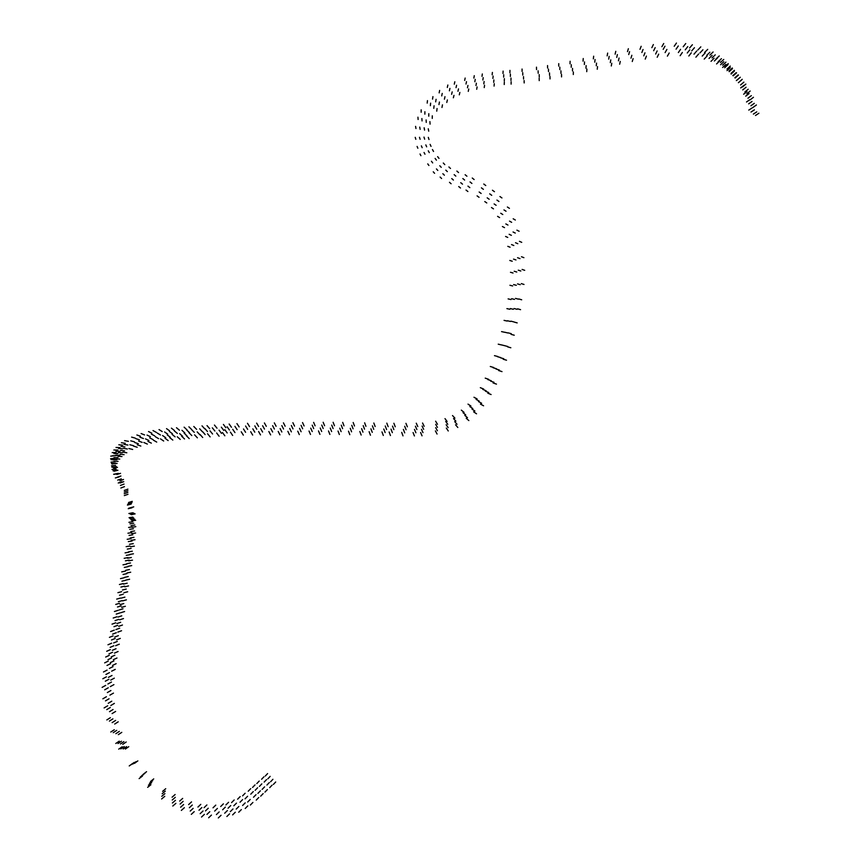 <?xml version="1.0" encoding="UTF-8"?>
<svg xmlns="http://www.w3.org/2000/svg" width="861" height="861" viewBox="0 0 861 861"><rect width="100%" height="100%" fill="white"/><g stroke="black" fill="none" stroke-linecap="round" stroke-linejoin="round"><path stroke-width="1.29" d="M758.885 113.232L755.495 115.492M756.776 111.865L753.386 114.093M754.397 109.831L751.018 112.038M752.17 107.905L748.779 110.1M756.41 104.977L753.02 107.421M754.301 103.352L750.921 105.763M752.03 101.469L748.65 103.858M749.899 99.628L746.509 101.996M753.45 97.293L750.082 99.908M751.341 95.646L747.972 98.229M749.092 93.601L745.712 96.163M746.982 91.675L743.613 94.215M750.179 91.04L746.831 93.774M748.22 89.253L744.873 91.966M746.067 87.23L742.72 89.921M744.033 85.25L740.675 87.919M745.852 84.098L742.537 86.961M743.893 82.118L740.568 84.959M741.719 79.879L738.394 82.699M739.685 77.791L736.359 80.59M742.225 79.309L738.932 82.247M740.32 77.242L737.016 80.148M738.168 74.907L734.863 77.791M736.144 72.701L732.84 75.585M738.458 75.047L735.176 78.017M736.542 72.83L733.26 75.79M734.39 70.344L731.097 73.293M732.345 67.997L729.052 70.936M734.379 71.065L731.107 74.078M732.453 68.697L729.17 71.689M730.289 66.071L726.996 69.052M728.266 63.639L724.973 66.609M730.289 67.599L727.018 70.624M727.965 64.715L724.693 67.739M725.92 62.143L722.637 65.145M723.746 59.452L720.453 62.444M725.866 64.414L722.616 67.47M723.8 61.712L720.539 64.747M721.421 58.688L718.16 61.723M719.269 55.933L716.008 58.957M719.753 60.873L716.567 63.951M717.568 57.902L714.372 60.991M715.254 54.846L712.047 57.924M713.091 51.994L709.884 55.061M714.124 58.225L711.014 61.346M712.122 55.352L709.012 58.473M709.851 52.273L706.741 55.384M707.71 49.378L704.589 52.489M707.182 55.922L704.223 59.086M705.181 52.93L702.21 56.094M702.92 49.777L699.95 52.93M700.822 46.86L697.851 50.013M698.626 53.985L695.892 57.181M696.743 50.982L693.998 54.178M694.45 47.721L691.695 50.907M692.384 44.74L689.629 47.936M691.329 52.79L688.822 55.997M689.801 49.787L687.261 52.995M687.788 46.602L685.248 49.809M685.733 43.545L683.203 46.763M682.364 52.489L680.147 55.696M680.577 49.346L678.35 52.553M678.296 45.967L676.068 49.174M676.445 43.05L674.217 46.257M669.191 52.995L667.383 56.148M666.898 49.443L665.09 52.596M664.993 46.203L663.185 49.357M663.723 43.513L661.894 46.677M658.687 54.157L657.191 57.257M657.147 50.95L655.641 54.039M655.178 47.624L653.66 50.724M653.37 44.557L651.852 47.667M646.396 56.105L645.233 59.108M644.964 52.833L643.78 55.836M643.049 49.497L641.865 52.51M641.165 46.3L639.981 49.314M633.126 58.613L632.265 61.518M631.845 55.298L630.973 58.204M629.574 51.671L628.702 54.577M628.369 48.711L627.486 51.638M620.264 61.422L619.651 64.231M619.059 58.031L618.435 60.851M617.369 54.577L616.734 57.396M615.776 51.337L615.131 54.168M611.773 63.23L611.299 65.974M610.783 59.861L610.288 62.627M609.179 56.363L608.684 59.129M607.662 53.091L607.156 55.868M597.534 66.588L597.254 69.246M596.533 63.09L596.242 65.759M595.059 59.527L594.747 62.196M593.659 56.202L593.347 58.882M586.901 69.052L586.728 71.657M586.126 65.619L585.943 68.223M584.544 61.917L584.35 64.532M583.241 58.537L583.037 61.153M573.351 71.98L573.297 74.52M572.543 68.385L572.479 70.925M571.295 64.715L571.209 67.266M570.111 61.26L570.014 63.822M561.533 74.433L561.544 76.909M560.942 70.86L560.942 73.346M559.844 67.158L559.833 69.666M558.746 63.639L558.724 66.146M549.975 76.478L550.028 78.921M549.512 72.894L549.566 75.348M548.468 69.106L548.5 71.56M547.542 65.565L547.574 68.03M539.158 78.211L539.234 80.622M539.19 74.616L539.266 77.038M538.114 70.828L538.179 73.25M536.478 67.169L536.521 69.612M524.123 80.557L524.177 82.936M523.531 76.64L523.563 79.029M522.745 72.701L522.767 75.09M522.057 69.041L522.067 71.441M511.133 81.773L511.111 84.13M511.003 78.071L510.96 80.439M510.412 74.089L510.358 76.457M509.96 70.387L509.906 72.765M504.331 82.172L504.234 84.518M504.385 78.674L504.288 81.031M503.739 74.778L503.631 77.135M503.104 71.108L502.985 73.486M494.279 83.743L494.063 86.089M493.891 79.976L493.676 82.322M493.127 76.091L492.901 78.448M492.395 72.432L492.158 74.799M484.56 85.239L484.237 87.585M484.13 81.494L483.796 83.851M483.193 77.63L482.86 79.998M482.332 73.971L481.999 76.338M477.102 86.939L476.693 89.286M476.37 83.205L475.972 85.562M475.24 79.373L474.831 81.741M474.271 75.693L473.862 78.071M468.75 89.017L468.266 91.374M467.943 85.422L467.458 87.79M466.49 81.644L466.005 84.023M465.155 78.06L464.671 80.45M459.86 92.439L459.3 94.839M458.493 88.887L457.955 91.288M456.578 85.239L456.039 87.65M454.823 81.773L454.296 84.184M453.962 95.356L453.37 97.788M452.186 91.89L451.616 94.323M449.948 88.392L449.399 90.814M447.849 85.024L447.322 87.445M447.376 99.93L446.784 102.459M444.965 96.69L444.416 99.198M442.231 93.429L441.715 95.905M439.648 90.405L439.153 92.87M442.468 104.859L441.973 107.464M439.422 102.028L438.959 104.59M436.086 99.327L435.666 101.856M432.932 96.626L432.556 99.123M437.065 108.54L436.742 111.155M434.073 105.774L433.772 108.335M430.629 103.159L430.36 105.677M427.454 100.629L427.196 103.116M432.308 115.815L432.254 118.398M428.81 113.674L428.756 116.181M424.882 111.715L424.86 114.158M421.169 109.842L421.169 112.242M429.908 121.595L430.07 124.135M426.109 119.937L426.26 122.391M421.89 118.549L422.051 120.927M417.94 117.193L418.112 119.496M428.272 128.773L428.713 131.173M424.15 127.783L424.559 130.108M419.727 127.105L420.136 129.344M415.572 126.373L415.971 128.547M428.304 137.362L429.004 139.514M423.989 137.114L424.645 139.202M419.479 137.286L420.114 139.299M415.228 137.34L415.841 139.299M430.113 144.39L431.027 146.392M425.818 144.906L426.658 146.833M421.373 145.853L422.17 147.694M417.101 146.445L417.854 148.232M432.437 149.545L433.535 151.461M428.283 150.804L429.295 152.634M424.032 152.472L424.968 154.216M420.028 154.001L420.911 155.68M437.636 156.637L438.992 158.402M435.117 158.446L436.419 160.157M431.447 161.255L432.674 162.901M427.745 163.891L428.907 165.473M443.297 163.02L444.793 164.612M439.788 165.753L441.219 167.314M436.43 168.917L437.797 170.435M433.255 171.813L434.579 173.298M448.893 166.959L450.475 168.465M445.794 170.134L447.333 171.63M442.855 173.728L444.362 175.192M440.122 177.065L441.596 178.496M456.879 171.081L458.547 172.555M454.156 174.654L455.813 176.118M451.756 178.604L453.403 180.046M449.496 182.317L451.121 183.748M465.134 174.74L466.92 176.236M462.841 178.561L464.617 180.046M460.743 182.683L462.508 184.146M458.73 186.557L460.495 187.999M472.258 178.033L474.142 179.54M470.031 181.929L471.903 183.425M467.953 186.127L469.815 187.601M466.027 190.055L467.889 191.508M483.774 184.028L485.765 185.535M481.407 187.849L483.387 189.334M479.157 192.003L481.138 193.467M477.08 195.867L479.05 197.309M492.438 190.227L494.451 191.691M489.705 193.865L491.717 195.307M487.186 197.836L489.177 199.257M484.786 201.56L486.777 202.959M499.918 196.523L501.941 197.944M496.937 200.064L498.95 201.463M494.117 203.939L496.119 205.305M491.48 207.512L493.482 208.857M507.366 207.006L509.432 208.351M503.965 209.912L506.031 211.225M500.736 213.237L502.792 214.518M497.572 216.348L499.606 217.585M513.188 218.78L515.33 220.018M509.508 221.126L511.638 222.321M505.837 223.925L507.958 225.076M502.404 226.529L504.524 227.627M516.901 230.145L519.118 231.265M513.059 231.986L515.265 233.073M509.163 234.3L511.369 235.333M505.579 236.452L507.764 237.432M519.42 241.317L521.723 242.35M515.513 242.727L517.805 243.706M511.531 244.578L513.813 245.503M507.807 246.343L510.089 247.225M521.465 256.739L523.897 257.676M517.569 257.719L520.001 258.601M513.543 259.118L515.976 259.947M509.798 260.463L512.23 261.238M522.132 269.428L524.704 270.332M518.279 270.182L520.84 271.021M514.211 271.258L516.772 272.033M510.476 272.291L513.048 273.012M521.303 283.603L524.015 284.464M517.547 283.882L520.259 284.69M513.597 284.571L516.32 285.303M509.927 285.271L512.65 285.949M518.806 298.95L521.68 299.789M515.535 298.39L518.408 299.176M511.638 298.692L514.523 299.413M508.119 298.896L511.014 299.553M517.59 308.819L520.561 309.659M514.071 308.518L517.052 309.303M510.336 308.572L513.328 309.293M506.903 308.625L509.906 309.282M514.082 322.046L517.181 322.897M510.907 321.164L514.017 321.949M507.387 320.744L510.498 321.476M504.051 320.378L507.183 321.056M511.025 334.326L514.232 335.209M508.065 332.841L511.273 333.67M504.654 332.206L507.882 332.981M501.543 331.603L504.772 332.314M507.538 346.822L510.831 347.758M504.471 345.627L507.786 346.509M501.285 344.841L504.6 345.67M498.228 344.174L501.554 344.96M503.158 359.198L506.526 360.21M500.392 357.756L503.76 358.725M497.357 356.658L500.736 357.584M494.472 355.647L497.873 356.529M498.605 370.521L502.006 371.618M495.947 368.96L499.358 370.026M493.019 367.712L496.442 368.745M490.286 366.495L493.708 367.496M493.073 382.919L496.474 384.124M490.587 381.089L493.988 382.284M487.832 379.572L491.233 380.745M485.227 378.14L488.639 379.303M487.778 393.165L491.104 394.542M485.41 391.163L488.736 392.541M482.773 389.376L486.099 390.754M480.33 387.676L483.656 389.043M480.438 404.089L483.57 405.789M478.49 401.592L481.633 403.271M476.09 399.429L479.233 401.108M473.97 397.255L477.123 398.923M473.625 411.795L476.531 413.807M471.968 409.061L474.895 411.041M469.858 406.575L472.797 408.544M468.007 404.121L470.956 406.069M466.21 418.274L468.858 420.577M464.811 415.411L467.48 417.693M463.035 412.667L465.736 414.927M461.335 410.127L464.057 412.365M455.566 424.807L457.815 427.476M454.716 421.632L457.008 424.269M453.532 418.564L455.878 421.169M452.52 415.551L454.909 418.145M446.332 428.057L448.258 430.974M446.159 424.742L448.161 427.637M445.707 421.427L447.763 424.29M444.997 418.618L447.107 421.449M435.408 430.92L437.065 434.052M435.677 427.659L437.41 430.758M435.666 424.322L437.453 427.411M435.623 421.212L437.485 424.29M420.599 432.513L422.03 435.827M421.492 429.327L422.988 432.631M422.094 426.044L423.655 429.338M422.547 423.02L424.161 426.313M413.065 432.556L414.432 435.946M414.464 429.402L415.895 432.782M415.411 426.195L416.885 429.564M416.261 423.203L417.789 426.561M401.7 432.383L403.002 435.87M403.368 429.391L404.713 432.868M404.692 426.27L406.069 429.747M405.94 423.343L407.361 426.808M389.129 431.996L390.453 435.537M391.023 429.122L392.347 432.663M392.508 426.087L393.854 429.617M393.875 423.246L395.231 426.776M381.972 431.91L383.317 435.451M383.791 429.026L385.136 432.577M385.254 425.991L386.6 429.542M386.804 423.138L388.16 426.679M369.121 431.695L370.467 435.225M370.93 428.832L372.264 432.362M372.415 425.829L373.739 429.359M373.825 423.009L375.148 426.539M359.833 431.522L361.168 435.042M361.642 428.649L362.965 432.168M363.202 425.646L364.515 429.155M364.633 422.816L365.947 426.324M348.49 431.178L349.814 434.676M350.255 428.294L351.568 431.802M351.772 425.302L353.075 428.81M353.182 422.493L354.484 425.991M338.018 431.038L339.363 434.536M339.761 428.165L341.107 431.652M341.268 425.173L342.603 428.66M342.678 422.374L344.002 425.861M328.504 430.963L329.892 434.439M330.258 428.089L331.636 431.565M331.733 425.108L333.099 428.584M333.121 422.299L334.488 425.775M318.495 430.92L319.937 434.385M320.249 428.046L321.68 431.512M321.756 425.065L323.176 428.53M323.166 422.277L324.586 425.732M309.013 431.027L310.509 434.471M310.735 428.154L312.231 431.598M312.209 425.173L313.695 428.617M313.63 422.374L315.104 425.818M297.745 431.189L299.327 434.611M299.542 428.315L301.113 431.748M301.081 425.345L302.652 428.778M302.545 422.547L304.105 425.969M287.854 431.329L289.511 434.74M289.716 428.466L291.362 431.878M291.341 425.485L292.988 428.896M292.88 422.686L294.516 426.098M278.2 431.436L279.933 434.837M280.116 428.574L281.838 431.974M281.816 425.614L283.538 429.004M283.43 422.826L285.142 426.217M268.815 431.501L270.623 434.891M270.817 428.638L272.625 432.018M272.614 425.657L274.401 429.047M274.315 422.88L276.112 426.26M258.601 431.533L260.506 434.902M260.7 428.681L262.583 432.05M262.605 425.721L264.488 429.09M264.402 422.945L266.286 426.313M250.68 431.695L252.66 435.053M252.822 428.843L254.791 432.2M254.813 425.883L256.782 429.23M256.643 423.117L258.601 426.464M241.241 431.781L243.329 435.128M243.491 428.961L245.579 432.297M245.579 426.012L247.656 429.348M247.484 423.289L249.55 426.615M230.414 432.114L232.653 435.429M232.718 429.284L234.956 432.588M234.913 426.346L237.13 429.661M236.926 423.601L239.143 426.916M222.472 432.523L224.839 435.795M224.839 429.693L227.196 432.965M227.089 426.755L229.424 430.026M229.134 424.021L231.469 427.293M216.628 432.986L219.103 436.226M219.049 430.134L221.503 433.374M221.342 427.174L223.774 430.414M223.419 424.43L225.851 427.669M207.533 433.729L210.138 436.893M209.987 430.834L212.57 433.998M212.323 427.842L214.884 431.006M214.454 425.054L217.004 428.208M200 434.418L202.712 437.496M202.464 431.512L205.155 434.59M204.81 428.466L207.479 431.544M207.027 425.603L209.664 428.67M194.597 434.837L197.373 437.829M197.191 431.867L199.946 434.87M199.666 428.767L202.389 431.759M202.023 425.851L204.714 428.853M186.363 435.741L189.237 438.593M188.946 432.674L191.788 435.537M191.433 429.488L194.252 432.34M193.811 426.486L196.599 429.348M181.596 436.204L184.523 438.959M184.103 433.115L186.998 435.881M186.568 429.865L189.431 432.631M188.903 426.819L191.734 429.585M177.28 436.785L180.261 439.433M179.658 433.61L182.597 436.269M181.951 430.296L184.857 432.954M184.114 427.164L186.988 429.822M169.735 437.625L172.813 440.079M172.06 434.375L175.095 436.839M174.342 430.941L177.334 433.406M176.483 427.734L179.432 430.199M165.011 438.249L168.153 440.563M167.228 434.913L170.327 437.237M169.391 431.426L172.437 433.75M171.414 428.154L174.417 430.478M160.469 438.852L163.676 441.026M162.578 435.526L165.732 437.711M164.612 431.964L167.723 434.148M166.528 428.627L169.585 430.823M153.398 440.154L156.713 442.08M155.324 436.688L158.585 438.636M157.229 433.018L160.447 434.977M159.027 429.585L162.191 431.555M147.931 441.413L151.342 443.146M149.696 437.84L153.054 439.605M151.375 434.095L154.689 435.87M153.021 430.575L156.282 432.362M143.862 442.5L147.349 444.082M145.498 438.884L148.931 440.488M147.037 435.085L150.427 436.71M148.533 431.544L151.87 433.18M137.211 444.75L140.838 446.063M138.599 441.047L142.173 442.382M139.912 437.173L143.443 438.54M141.107 433.546L144.583 434.923M133.509 446.106L137.2 447.257M134.703 442.522L138.352 443.695M135.801 438.636L139.417 439.842M136.867 434.988L140.44 436.215M128.902 448.527L132.68 449.464M129.85 444.75L133.595 445.718M130.721 440.832L134.434 441.822M131.593 437.119L135.263 438.12M122.919 452.143L126.825 452.778M123.532 448.344L127.396 449.001M124.07 444.384L127.923 445.062M124.587 440.638L128.407 441.338M120.153 454.199L124.102 454.662M120.637 450.389L124.565 450.884M121.035 446.418L124.942 446.934M121.412 442.737L125.286 443.275M117.989 456.233L121.971 456.545M118.301 452.434L122.273 452.768M118.581 448.463L122.531 448.818M118.818 444.771L122.746 445.148M115.74 458.967L119.754 459.074M115.88 455.189L119.873 455.318M115.944 451.175L119.927 451.325M116.02 447.472L119.98 447.645M114.039 461.399L118.065 461.335M114.007 457.632L118.022 457.578M113.91 453.629L117.903 453.596M113.846 450.023L117.828 450.012M113.103 463.627L117.118 463.455M112.834 459.903L116.848 459.731M112.414 455.792L116.418 455.62M112.199 452.606L116.192 452.455M111.855 467.189L115.858 466.78M111.499 463.552L115.503 463.164M111.101 459.709L115.105 459.344M110.735 456.136L114.739 455.781M112.005 469.493L115.977 468.933M111.51 465.844L115.492 465.306M111.026 462.185L115.008 461.657M110.574 458.73L114.556 458.203M113.63 474.303L117.516 473.475M113.028 470.795L116.924 470.009M112.479 467.308L116.375 466.544M111.973 464.036L115.88 463.283M115.342 477.93L119.13 476.919M114.545 474.303L118.366 473.356M114.082 471.204L117.903 470.289M113.652 468.255L117.483 467.351M118.237 483.021L121.885 481.729M117.666 480.094L121.347 478.867M117.225 477.209L120.917 476.025M116.827 474.497L120.529 473.346M120.841 488.015L124.468 486.626M120.422 485.443L124.049 484.086M120.12 482.989L123.758 481.665M119.873 480.772L123.521 479.48M124.318 495.581L127.988 494.311M124.221 493.708L127.88 492.417M124.264 492.051L127.912 490.759M124.275 490.426L127.923 489.145M127.417 505.095L131.173 504.062M127.805 504.223L131.539 503.147M128.289 503.61L132.002 502.523M128.569 502.48L132.271 501.371M128.224 508.7L132.002 507.796M128.741 508.205L132.508 507.247M129.419 508.065L133.164 507.086M130 507.85L133.735 506.849M128.892 513.511L132.691 512.79M129.699 513.748L133.487 512.973M130.56 514.297L134.327 513.49M131.335 514.706L135.102 513.866M129.032 517.73L132.831 517.084M129.989 518.656L133.778 517.978M130.99 519.872L134.779 519.172M131.927 520.98L135.704 520.27M128.913 522.326L132.712 521.712M129.946 523.832L133.746 523.197M131.023 525.63L134.811 524.995M132.034 527.309L135.812 526.663M128.601 527.47L132.411 526.889M129.677 529.343L133.477 528.74M130.786 531.56L134.574 530.957M131.83 533.616L135.618 532.991M127.945 533.217L131.744 532.636M129.042 535.402L132.842 534.81M130.172 537.953L133.972 537.339M131.238 540.321L135.026 539.707M127.191 539.287L130.99 538.695M128.332 541.601L132.131 540.988M129.494 544.27L133.283 543.646M130.581 546.757L134.37 546.132M126.126 546.66L129.925 546.025M127.31 549.081L131.109 548.425M128.515 551.858L132.314 551.201M129.656 554.462L133.444 553.795M125.071 552.891L128.87 552.213M126.287 555.356L130.086 554.667M127.546 558.219L131.335 557.519M128.709 560.855L132.508 560.145M124.156 558.305L127.966 557.584M125.426 560.834L129.225 560.102M126.718 563.697L130.506 562.954M127.912 566.355L131.711 565.602M122.994 564.848L126.793 564.084M124.318 567.421L128.117 566.646M125.652 570.326L129.451 569.541M126.911 573.017L130.7 572.21M121.702 571.887L125.491 571.069M123.08 574.47L126.879 573.63M124.49 577.397L128.278 576.547M125.803 580.12L129.591 579.259M120.486 578.603L124.275 577.72M121.939 581.175L125.728 580.292M123.403 584.102L127.191 583.198M124.78 586.825L128.558 585.91M119.41 584.511L123.188 583.586M120.927 587.073L124.705 586.137M122.456 590.011L126.244 589.053M123.898 592.745L127.676 591.776M117.925 592.659L121.692 591.658M119.518 595.231L123.284 594.219M121.121 598.147L124.899 597.125M122.639 600.881L126.416 599.837M116.687 599.116L120.454 598.061M118.344 601.71L122.111 600.644M120.023 604.637L123.79 603.55M121.616 607.382L125.372 606.284M115.729 604.422L119.475 603.313M117.462 607.005L121.207 605.875M119.216 609.954L122.972 608.813M120.852 612.698L124.597 611.536M114.427 611.514L118.161 610.32M116.213 614.108L119.959 612.903M118.043 617.046L121.778 615.83M119.754 619.802L123.489 618.575M113.2 618.047L116.924 616.788M115.062 620.63L118.786 619.36M116.956 623.568L120.68 622.277M118.743 626.334L122.466 625.021M112.027 624.15L115.729 622.815M113.986 626.679L117.688 625.344M115.955 629.563L119.668 628.207M117.849 632.114L121.562 630.736M110.595 631.543L114.287 630.134M112.608 634.148L116.3 632.727M114.664 637.086L118.355 635.655M116.612 639.874L120.303 638.41M109.422 637.366L113.092 635.881M111.51 639.981L115.191 638.485M113.63 642.93L117.311 641.423M115.643 645.707L119.324 644.189M107.969 644.781L111.618 643.21M110.165 647.354L113.824 645.772M112.361 650.313L116.02 648.72M114.438 653.112L118.097 651.508M106.71 651.282L110.348 649.646M108.938 653.919L112.576 652.261M111.209 656.889L114.857 655.221M113.34 659.687L116.978 658.008M105.666 657.04L109.293 655.339M107.969 659.677L111.596 657.955M110.305 662.636L113.932 660.904M112.522 665.435L116.149 663.68M104.665 662.862L108.271 661.097M106.99 665.467L110.606 663.691M109.39 668.427L113.006 666.629M111.639 671.193L115.245 669.384M103.492 671.978L107.087 670.116M105.914 674.486L109.508 672.613M108.411 677.359L111.995 675.476M110.746 680.061L114.33 678.156M102.825 678.759L106.409 676.832M105.322 681.212L108.895 679.275M107.883 684L111.467 682.052M110.337 686.594L113.91 684.635M102.115 687.369L105.688 685.367M104.698 689.801L108.26 687.788M107.345 692.556L110.908 690.533M109.907 695.139L113.469 693.105M102.857 698.809L106.409 696.721M105.494 700.876L109.046 698.777M108.238 703.297L111.779 701.188M110.832 705.503L114.373 703.394M104.116 707.925L107.668 705.783M106.753 709.625L110.283 707.484M109.508 711.681L113.039 709.529M112.102 713.597L115.622 711.434M106.829 719.925L110.359 717.708M109.379 721.098L112.899 718.87M112.124 722.637L115.632 720.409M114.707 724.058L118.205 721.819M110.789 732.022L114.298 729.741M113.211 732.668L116.709 730.376M115.858 733.68L119.335 731.387M118.312 734.659L121.788 732.356M115.783 743.484L119.259 741.149M117.989 743.56L121.466 741.213M120.443 743.958L123.898 741.612M122.746 744.356L126.18 741.999M118.732 749.135L122.197 746.767M120.82 748.898L124.264 746.53M123.145 748.973L126.589 746.595M125.34 749.059L128.763 746.681M129.225 765.946L132.616 763.47M130.84 764.88L134.219 762.405M132.723 764.084L136.092 761.608M134.51 763.363L137.857 760.887M139.127 778.613L142.452 776.073M140.332 776.977L143.647 774.437M141.85 775.557L145.143 773.027M143.27 774.243L146.564 771.704M147.64 787.331L150.901 784.748M148.415 785.21L151.676 782.627M149.491 783.262L152.731 780.679M150.514 781.487L153.732 778.904M161.61 798.986L164.763 796.339M161.76 796.307L164.903 793.659M162.169 793.724L165.312 791.087M162.6 791.367L165.721 788.719M172.803 806.036L175.87 803.356M172.383 803.001L175.45 800.321M172.232 800.009L175.289 797.329M172.082 797.211L175.127 794.531M181.348 810.416L184.362 807.715M180.616 807.231L183.619 804.529M180.132 804.056L183.124 801.365M179.691 801.085L182.672 798.405M191.282 814.366L194.22 811.654M190.216 811.073L193.155 808.371M189.377 807.715L192.304 805.013M188.613 804.594L191.529 801.892M201.528 817.046L204.401 814.334M200.161 813.688L203.035 810.976M199.009 810.255L201.861 807.553M197.933 807.058L200.785 804.357M208.631 817.789L211.451 815.087M206.952 814.409L209.772 811.708M205.467 810.922L208.287 808.221M204.079 807.65L206.888 804.949M218.307 817.95L221.073 815.259M216.402 814.603L219.157 811.923M214.658 811.094L217.413 808.414M213.022 807.812L215.767 805.132M226.884 816.497L229.586 813.839M224.699 813.214L227.401 810.545M222.633 809.77L225.334 807.101M220.696 806.52L223.386 803.851M232.61 814.893L235.279 812.246M230.296 811.632L232.965 808.985M228.057 808.231L230.726 805.573M225.905 804.949L228.563 802.291M238.723 812.224L241.349 809.588M236.237 809.092L238.863 806.466M233.837 805.767L236.463 803.13M231.566 802.613L234.181 799.977M245.213 808.49L247.796 805.885M242.608 805.487L245.191 802.882M240.025 802.226L242.598 799.621M237.614 799.191L240.187 796.576M250.368 805.035L252.908 802.452M247.688 802.021L250.228 799.438M245.062 798.847L247.591 796.264M242.598 795.844L245.127 793.25M256.255 800.095L258.741 797.544M253.5 797.243L255.986 794.692M250.777 794.165L253.263 791.603M248.226 791.216L250.712 788.654M260.711 796.145L263.154 793.616M257.934 793.368L260.388 790.839M255.168 790.312L257.611 787.772M252.574 787.438L255.017 784.909M264.973 792.088L267.373 789.591M262.174 789.365L264.585 786.868M259.419 786.394L261.819 783.887M256.815 783.585L259.215 781.067M269.719 787.632L272.076 785.167M266.953 785.038L269.31 782.563M264.187 782.068L266.533 779.592M261.604 779.259L263.95 776.783M273.378 784.446L275.692 782.003M270.602 781.756L272.915 779.302M267.857 778.818L270.171 776.364M265.285 776.052L267.599 773.587"/></g></svg>
